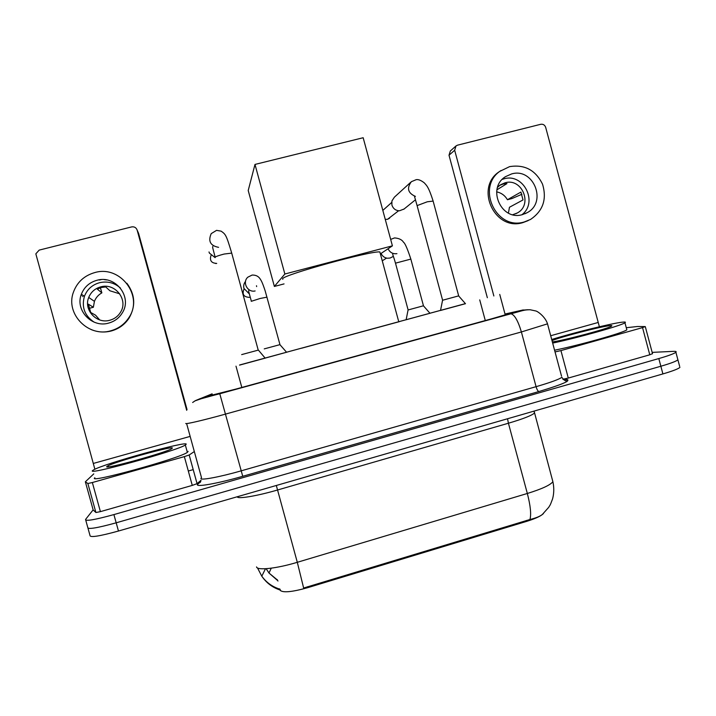 <?xml version="1.0" encoding="UTF-8"?>
<svg xmlns="http://www.w3.org/2000/svg" width="716" height="716" viewBox="0 0 716 716"><rect width="100%" height="100%" fill="white"/><g stroke="black" fill="none" stroke-linecap="round" stroke-linejoin="round"><path stroke-width="1.07" d="M429.976 313.277L406.142 319.748M286.865 352.183L265.493 358.018M465.472 303.691L440.528 310.467M265.529 358.054L239.547 365.124M239.574 364.999L465.409 303.62M280.108 590.261C282.766 592.929 291.958 592.069 307.665 587.693L526.654 521.373C535.577 518.59 541.18 515.967 543.471 513.506M440.546 310.359L429.94 313.241M406.151 319.712L398.767 321.717M301.552 348.146L286.839 352.147M256.534 566.902C257.008 570.679 276.591 568.593 297.301 562.302L303.638 588.024L529.947 519.503C535.819 518.071 539.945 516.397 542.325 514.5L548.76 507.268C550.103 504.726 549.691 506.74 552.618 498.775C554.068 493.154 554.148 487.471 552.886 481.716L552.269 479.434M277.173 579.584L277.951 581.052M279.723 588.892L280.457 590.181M679.663 366.449L677.909 359.844C676.137 361.312 670.453 363.442 660.85 366.243L116.18 522.814C97.152 528.041 87.683 529.598 87.782 527.468C87.683 529.598 97.152 528.041 116.18 522.814L660.85 366.243C670.453 363.442 676.137 361.312 677.909 359.844L677.667 358.949M277.253 579.87L268.983 573.024L271.266 568.182M679.923 367.406C678.159 368.937 672.485 371.112 662.9 373.922L118.462 531.03C99.434 536.266 89.948 537.752 90.001 535.487L88.005 528.292M212.204 394.167L206.691 396.458L236.164 389.012L492.232 318.638L512.074 312.829L505.048 314.163M652.16 352.379L673.434 351.35C675.85 351.243 676.674 351.556 675.895 352.281C674.105 353.677 668.413 355.771 658.81 358.564L113.907 514.589C94.879 519.816 85.428 521.436 85.553 519.449L93.134 509.873M188.317 471.021L193.213 469.624M186.169 444.278L185.337 445.012C177.845 450.57 84.067 476.346 92.829 470.421L93.483 469.973C102.764 464.031 188.666 440.25 186.169 444.278M188.129 451.402L187.359 452.36C179.976 458.294 86.215 484.097 94.87 477.796M106.97 466.465L107.579 466.044C114.479 461.793 174.677 445.173 172.305 448.162L171.84 448.583C167.096 452.342 101.511 470.43 106.97 466.465M201.053 480.266L197.061 483.64L192.273 485.403L184.352 456.629L92.346 482.53L100.41 511.636L95.908 512.513L93.152 509.926L85.356 481.796L87.862 483.506L92.346 482.53M192.273 485.403L100.41 511.636M187.037 409.561L138.6 233.407L137.132 230.078L186.688 410.313M137.132 230.078C136.165 227.572 134.339 226.516 131.663 226.909L39.183 250.108L35.836 253.831L94.879 469.248M93.778 473.867L85.356 481.796M184.352 456.629L189.185 454.982L194.322 451.554M96.866 280.305C89.357 282.453 84.193 287.098 81.364 294.258C74.858 310.171 92.006 328.214 108.671 323.086C114.551 321.448 119.071 318.083 122.239 312.981C132.791 297.113 115.437 274.667 96.866 280.305M120.422 288.029C114.39 282.731 107.427 280.958 99.524 282.713C92.212 284.807 87.182 289.336 84.434 296.308C81.409 307.137 84.631 315.747 94.109 322.137M119.751 293.837L109.933 290.786L105.744 286.928L101.368 287.492L97.287 289.103L101.86 292.871C98.361 294.84 95.89 297.668 94.422 301.355L93.366 307.262L88.399 304.166L90.69 312.453L95.559 315.192L99.649 319.9M100.679 286.883C94.959 288.512 90.968 292.038 88.73 297.444C83.351 309.885 96.749 324.267 109.879 320.231C114.578 318.915 118.167 316.195 120.628 312.069C128.522 299.664 114.99 282.525 100.679 286.883M101.198 279.625L99.318 280.028M106.711 279.947L104.276 279.643M91.209 329.593C97.743 332.242 104.411 332.707 111.222 330.989C118.793 328.886 124.718 324.616 129.005 318.199C135.888 306.171 135.19 294.545 126.911 283.312M110.792 330.783C118.4 328.671 124.351 324.384 128.665 317.931C144.059 296.478 120.476 264.804 94.736 272.59C84.112 275.66 76.961 282.31 73.292 292.567C65.389 314.118 88.578 337.621 110.792 330.783M81.696 294.473L81.239 295.699M83.154 295.448L82.698 296.657M101.86 292.871L100.401 287.769M88.99 308.399L93.366 307.262M551.705 339.509C572.836 332.922 611.115 323.462 622.025 322.209C625.122 321.833 626.097 322.021 624.961 322.782C621.792 325.458 577.302 337.97 552.663 343.089M626.616 328.993L626.84 329.834C623.726 332.707 579.253 345.264 554.569 350.214M552 340.61C561.022 336.842 600.411 326.621 609.656 325.673C611.643 325.44 612.305 325.565 611.625 326.048C609.361 328.34 562.803 340.78 552.34 341.89M380.187 253.133L379.865 251.96C371.935 250.403 283.348 274.801 282.632 278.721L282.793 279.312M399.618 321.582L301.579 348.218M284.046 283.903L274.371 286.445L248.21 190.519L254.985 164.429L363.173 137.732L392.413 245.848L380.411 253.876M392.413 245.848L284.852 274.013L254.985 164.429M274.371 286.445L284.852 274.013M241.659 354.608L258.387 350.079L265.197 358.179M215.122 257.635L209.421 253.106L209 251.951M440.519 310.502L442.56 300.255L458.616 295.887M404.101 209L399.456 210.79C395.671 210.611 393.147 208.687 391.894 205.036L391.912 200.963L394.391 197.177L410.635 182.356M264.24 348.889L279.911 344.647M256.489 285.738L256.65 286.588M249.347 293.927L243.95 288.45C243.315 285.827 243.843 283.482 245.525 281.397M406.133 319.766L408.075 309.965L423.416 305.795M393.379 256.382L390.086 258.037L387.41 258.234C384.438 257.805 382.335 256.194 381.091 253.419M652.5 353.659L649.779 354.787L642.538 327.615L560.932 350.589L568.289 378.057L562.901 379.247M649.779 354.787L568.289 378.057M487.345 297.731L449.013 155.22L450.337 150.995L455.734 146.18M599.39 326.756L545.673 127.359C544.787 124.969 543.131 123.949 540.714 124.298L457.542 145.16L456.02 145.921L454.669 150.235L493.852 295.985M555.034 351.932L560.932 350.589M642.538 327.615L645.232 326.585L637.562 326.496L626.276 327.713M511.537 173.961L505.541 176.637C486.459 188.04 501.298 221.307 522.42 214.612L527.155 212.679C547.561 202.288 533.465 167.24 511.537 173.961M521.91 214.737C538.414 202.44 523.611 172.753 503.957 178.839L502.292 179.349M512.79 214.702L517.319 212.965C533.16 204.767 522.089 177.55 505.013 182.813L500.43 184.835L497.566 187.27M499.32 185.551L503.008 184.075L506.955 183.591L496.913 189.829M501.119 170.471C475.496 186.223 495.839 231.026 524.38 221.915L530.502 219.463C543.05 210.943 547.06 199.173 542.522 184.146C535.559 170.068 524.577 164.233 509.568 166.64L499.759 171.393C474.243 187.073 494.505 231.671 522.922 222.604L528.139 220.618M508.432 213.117L509.452 207.264L523.02 199.934L520.908 192.076L507.429 199.728L511.913 198.565L521.928 194.269M507.429 199.728C504.95 195.477 501.352 192.855 496.635 191.87M526.654 521.373L526.412 520.46M307.665 587.693L307.415 586.762M241.82 387.454L235.994 366.162M485.287 320.544L479.729 299.888M507.546 418.753L508.423 423.228L277.513 490.012C256.713 496.081 237.408 499.258 237.291 496.797M534.145 411.655L534.449 413.078C531.621 415.557 522.948 418.941 508.423 423.228L527.334 493.476C541.788 489.01 550.3 485.09 552.886 481.716L534.091 411.091M257.509 567.94L261.796 576.201C266.361 582.502 272.366 586.816 279.795 589.143M529.947 519.503C531.37 514.41 530.502 505.738 527.334 493.476L297.301 562.302L276.322 485.475M266.173 568.701L268.983 573.024L277.486 580.416M662.9 373.922L658.81 358.564M118.462 531.03L113.907 514.589M212.106 393.836L199.997 398.749L219.776 393.764L510.66 313.814L523.253 309.921L505.013 314.038M547.355 323.337L547.507 323.838L521.391 331.955L225.612 414.072C203.988 420.095 184.898 424.552 185.775 423.442M192.649 402.499L194.985 400.879L201.259 398.723L510.991 313.778C514.607 314.798 518.071 320.858 521.391 331.955L536.078 386.676C550.398 382.523 558.981 379.408 561.836 377.323C566.186 383.221 567.519 380.098 567.743 380.438C568.406 379.561 566.884 379.256 563.179 379.534C574.026 379.355 565.935 383.364 538.88 391.545L242.742 476.292L219.776 393.764M528.131 309.724L522.018 310.189M242.742 476.292C218.362 483.327 196.587 487.238 197.347 484.642L200.829 481.313M186.625 423.568L201.491 477.617L200.901 478.431C200.319 480.615 219.624 477.044 241.176 470.842L536.078 386.676C536.946 389.585 537.886 391.205 538.88 391.545M85.768 520.21L87.782 527.468M510.66 313.814L510.991 313.778C522.85 310.717 523.414 309.813 530.082 309.742L535.595 310.923C537.51 311.075 545.422 316.884 547.507 323.838L561.532 376.168M200.453 482.181L198.037 483.685M200.292 398.588L195.504 400.593M509.694 313.635L509.559 313.143M190.152 436.402L93.519 463.386M189.185 454.982L197.07 483.631M95.908 512.513L87.862 483.506M216.706 263.407C211.336 263.157 209.448 260.499 211.023 255.433M215.042 257.339L215.024 257.277C215.686 256.543 218.729 255.469 224.153 254.046L231.707 253.115M218.586 247.342C210.361 245.749 207.909 241.176 211.22 233.622L216.554 230.355L221.119 231.152C225.54 234.338 226.086 234.293 231.617 252.784L258.216 350.106M385.262 219.391L387.535 219.302L385.244 219.356M382.827 210.406L391.643 202.503M442.604 300.219L417.088 205.617L427.282 201.787L433.126 201.089M389.585 218.21L387.535 219.302M415.414 196.39C407.905 193.096 406.563 188.201 411.369 181.694L416.148 179.689C418.323 179.242 421.044 180.307 424.32 182.884C426.539 185.48 428.41 186.321 433.055 200.811L458.661 295.842M249.445 297.373L249.481 297.364C243.619 297.077 241.82 294.249 244.084 288.879M251.244 301.32L260.123 298.483L267.005 297.158M255.129 290.956C247.566 292.835 241.972 282.238 247.852 277.164L252.139 275.051C255.979 274.944 258.771 276.412 260.499 279.482C261.34 280.788 262.405 282.48 265.197 290.973L279.956 344.611M408.12 309.939L395.492 263.157L410.85 259.094M396.924 253.661C392.851 254.153 389.898 252.515 388.072 248.747M390.793 239.341L394.57 237.918C399.036 238.276 402.025 239.735 403.529 242.294C404.97 243.091 407.404 248.649 410.805 258.95L423.451 305.759M597.806 322.576L550.693 335.732M454.669 150.235L449.013 155.22M505.263 314.959L499.741 294.419M280.359 590.091C272.68 587.666 266.495 583.03 261.796 576.201L265.484 568.746M675.895 352.281L677.909 359.844M185.337 445.012L187.359 452.36M108.877 466.778L107.579 466.044M189.176 454.982L197.061 483.64M84.434 296.308L81.364 294.258M94.422 301.355L88.73 297.444M624.961 322.782L626.84 329.834M379.865 251.96L398.776 321.824M215.677 263.524L216.706 263.425M215.158 257.098C212.115 245.713 212.589 247.718 212.822 246.438M458.598 295.86L465.49 303.718M415.352 199.88L403.717 209.314M387.508 219.329L398.633 210.755M417.007 205.331L414.501 196.426M279.893 344.629L286.597 352.272M248.801 290.383C248.595 291.663 248.184 289.559 251.352 301.176M423.398 305.777L429.985 313.295M392.78 253.706C392.529 254.905 393.209 255.003 395.474 263.175M382.281 260.776L386.577 258.1M645.313 326.675L652.536 353.785M515.815 213.726L517.319 212.965M525.061 213.708L527.155 212.679"/></g></svg>
